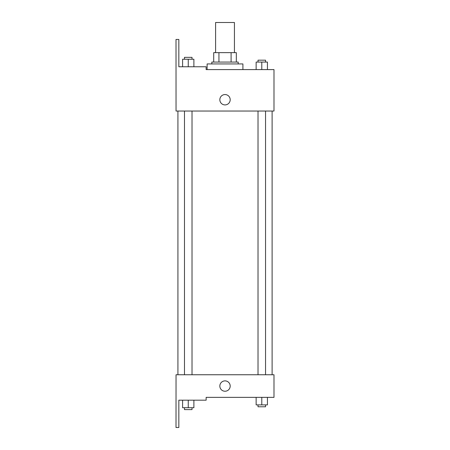 <?xml version="1.0" encoding="UTF-8"?>
<svg xmlns="http://www.w3.org/2000/svg" width="450" height="450" viewBox="0 0 450 450"><rect width="100%" height="100%" fill="white"/><g stroke="black" fill="none" stroke-linecap="round" stroke-linejoin="round"><path stroke-width="0.67" d="M234.433 52.639L234.433 22.5L215.595 22.5L215.595 52.639M218.942 62.061L218.942 52.639L213.711 52.639L213.711 62.061L213.711 52.639M218.942 52.639L236.317 52.639L236.317 62.061M231.092 62.061L231.092 52.639M211.826 63.939L211.826 62.061L238.202 62.061L238.202 63.939M225.017 63.939L207.118 63.939L207.118 69.593L206.145 69.593L273.994 69.593L267.435 69.593L267.435 62.061L256.134 62.061L256.134 69.593L242.91 69.593L242.91 63.939L225.017 63.939M219.836 99.731A5.181 5.181 0 0 1 227.604 95.248A5.181 5.181 0 0 1 227.604 104.22A5.181 5.181 0 0 1 219.836 99.731M206.145 69.593L206.145 66.769L178.836 66.769L178.836 39.454L176.006 39.454L176.04 111.038L273.994 111.038L273.994 69.593M176.04 374.754L273.994 374.754L273.994 397.361L206.145 397.361L206.145 400.185L178.836 400.185L178.836 427.5L176.006 427.5L176.04 374.754M219.836 386.061A5.181 5.181 0 0 1 227.604 381.572A5.181 5.181 0 0 1 227.604 390.544A5.181 5.181 0 0 1 219.836 386.061M256.134 397.361L256.134 404.893L267.435 404.893L267.435 397.361L267.435 404.893M261.787 404.893L261.787 397.361M265.551 404.893L265.551 406.777L258.019 406.777L258.019 404.893M182.593 400.185L182.593 407.723L193.894 407.723L193.894 400.185L193.894 407.723M188.246 407.723L188.246 400.185M192.015 407.723L192.015 409.607L184.477 409.607L184.477 407.723M261.787 69.593L261.787 62.061M267.435 69.593L267.435 62.061M265.551 62.061L265.551 60.176L258.019 60.176L258.019 62.061M182.593 66.769L182.593 59.231L193.894 59.231L193.894 66.769L193.894 59.231M188.246 66.769L188.246 59.231M192.015 59.231L192.015 57.347L184.477 57.347L184.477 59.231M272.109 374.754L272.109 111.038M177.924 374.754L177.924 111.038M258.019 111.038L258.019 374.754M265.551 111.038L265.551 374.754M192.015 374.754L192.015 111.038M184.477 374.754L184.477 111.038"/></g></svg>
